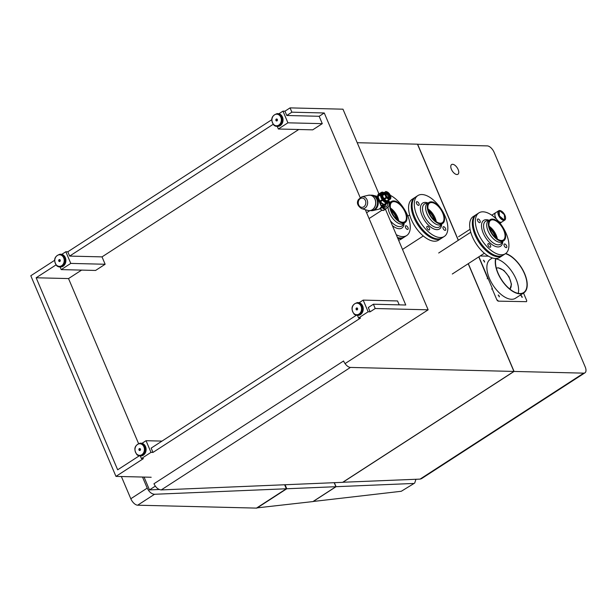 <?xml version="1.0" encoding="UTF-8"?>
<svg xmlns="http://www.w3.org/2000/svg" width="616" height="616" viewBox="0 0 616 616"><rect width="100%" height="100%" fill="white"/><g stroke="black" fill="none" stroke-linecap="round" stroke-linejoin="round"><path stroke-width="0.92" d="M417.502 144.26L487.271 145.892A7.184 3.634 -122.9 0 1 494.124 152.345L585.2 366.897A7.184 3.634 -122.9 0 1 584.946 372.826A7.184 3.634 -122.9 0 1 583.729 373.142L420.081 479.109L342.765 482.259M584.946 372.826L421.444 478.694L420.081 479.109M342.796 482.336L514.067 371.44L583.729 373.142M417.602 144.19L458.381 240.255M468.314 263.648L514.067 371.44M456.941 174.528A5.798 2.934 57.1 0 0 457.919 174.274A5.798 2.934 57.1 0 0 457.719 168.645A5.798 2.934 57.1 0 0 452.598 164.295A5.798 2.934 57.1 0 0 451.62 164.549A5.798 2.934 57.1 0 0 451.821 170.178A5.798 2.934 57.1 0 0 456.941 174.528M513.929 371.433L342.642 482.336L161.261 489.913C158.304 489.658 155.871 487.61 153.954 483.76L343.574 360.976A7.184 3.634 57.1 0 0 350.427 367.429L513.929 371.433L468.206 263.717M357.211 142.712L417.471 144.183L458.281 240.325M155.309 486.132L149.488 489.905L159.267 489.489M144.044 477.077L149.488 489.905M256.78 507.907L312.936 501.578L335.905 486.702L286.763 488.757L285.062 484.746M256.864 508.115L286.763 488.757M335.905 486.702L334.203 482.69M401.286 491.275L414.707 483.06L401.286 491.275L313.074 501.486M413.344 483.468L336.059 486.694L334.357 482.682M414.707 483.06L415.931 479.279M313.105 501.555L336.059 486.694M154.524 494.278L137.661 505.197L256.472 508.108L286.332 488.773L154.524 494.278C151.567 494.024 149.134 491.968 147.216 488.118L142.512 477.038M137.661 505.197A7.184 3.634 -122.9 0 1 130.808 498.744L121.375 476.522M286.332 488.773L284.63 484.761M162.008 441.095L146.038 440.71L150.989 452.375L141.426 458.566L140.302 455.932M141.996 443.32L146.038 440.71M151.19 477.254L115.962 476.391L143.412 458.62L141.426 458.566M150.989 452.375L152.976 452.421L151.151 448.125L356.356 315.253M287.918 122.815L322.284 123.654L312.72 129.845L278.355 129.006L287.918 122.815L282.967 111.142L278.925 113.76M277.238 126.365L278.355 129.006M322.284 123.654L319.157 116.285L286.779 115.492L291.884 112.181L290.059 107.885L342.973 109.186L378.863 193.732M282.967 111.142L284.954 111.196L286.779 115.492M399.199 304.851L397.543 300.947L363.178 300.108L368.129 311.781L358.566 317.971L357.449 315.33M359.136 302.726L363.178 300.108M152.976 452.421L360.553 318.018L358.566 317.971M368.129 311.781L370.116 311.827L368.291 307.53L373.404 304.219L405.775 305.012L365.319 209.694M70.778 263.409L105.144 264.256L95.58 270.447L61.215 269.608L70.778 263.409L65.827 251.744L61.785 254.354M60.091 266.967L61.215 269.608M105.144 264.256L102.017 256.88L69.639 256.087L273.08 124.363M65.827 251.744L67.814 251.79L69.639 256.087M370.116 311.827L375.229 308.516L428.143 309.817L385.439 209.224M428.143 309.817L345.06 363.609M375.229 308.516L373.404 304.219M291.884 112.181L324.262 112.982L360.168 197.567M115.962 476.391L30.8 275.752L54.531 260.391M284.954 111.196L290.059 107.885M319.157 116.285L324.262 112.982M102.017 256.88L298.737 129.506M139.216 455.855L117.664 469.808L36.152 277.77L68.53 278.571L81.597 270.101M68.53 278.571L138.515 443.458M36.152 277.77L55.941 264.957M67.814 251.79L271.671 119.797M377.054 196.489L381.042 205.875L382.621 205.113M377.901 197.251L377.038 196.296L373.465 195.411A7.754 6.322 -88.6 0 0 372.742 195.257M379.672 201.263L381.242 205.659L383.445 204.574M371.302 195.172A7.762 6.329 91.4 0 1 371.356 195.172A7.762 6.329 91.4 0 1 377.493 203.057A7.762 6.329 91.4 0 1 371.025 210.695A7.762 6.329 91.4 0 1 370.971 210.695A7.762 6.329 -88.6 0 0 376.415 207.207A7.762 6.329 -88.6 0 0 376.792 199.322A7.762 6.329 -88.6 0 0 371.356 195.172L372.025 195.187A7.762 6.329 91.4 0 1 378.162 203.072A7.762 6.329 91.4 0 1 371.694 210.71A7.762 6.329 91.4 0 1 371.64 210.71A7.762 6.329 91.4 0 1 371.594 210.71M382.012 207.43A4.635 3.781 -88.6 0 0 383.706 205.713A4.635 3.781 -88.6 0 0 383.791 205.552A4.635 3.781 -88.6 0 0 384.107 204.766M382.228 207.176A4.635 3.781 -88.6 0 0 383.506 205.713A4.635 3.781 -88.6 0 0 383.914 204.728M382.859 206.822L384.245 206.73M386.486 203.711A6.376 3.226 -122.9 0 1 386.263 204.042A6.376 3.226 -122.9 0 1 386.247 204.058A6.376 3.226 -122.9 0 1 385.885 204.373A6.376 3.226 -122.9 0 1 382.49 203.75A6.376 3.226 -122.9 0 1 382.305 203.619A6.376 3.226 -122.9 0 1 378.648 198.729A6.376 3.226 -122.9 0 1 378.555 198.506A6.376 3.226 -122.9 0 1 378.578 194.009A6.376 3.226 -122.9 0 1 378.671 193.909A6.376 3.226 -122.9 0 1 378.955 193.678A6.376 3.226 -122.9 0 1 379.81 193.401M385.755 204.45A6.376 3.226 -122.9 0 1 385.631 204.535A6.376 3.226 -122.9 0 1 382.236 203.911A6.376 3.226 -122.9 0 1 378.232 198.46A6.376 3.226 -122.9 0 1 378.701 193.84A6.376 3.226 -122.9 0 1 378.832 193.763M384.931 204.443A6.145 3.111 57.1 0 0 385.762 204.181L387.941 202.772A6.145 3.111 57.1 0 0 388.288 202.464A6.145 3.111 57.1 0 0 388.827 201.001L388.842 200.677A5.914 2.995 -122.9 0 1 388.319 202.171A5.914 2.995 -122.9 0 1 386.971 202.726L386.586 202.679A5.914 2.995 -122.9 0 1 384.661 201.763A5.914 2.995 -122.9 0 1 382.898 200.023L382.513 199.507A5.914 2.995 -122.9 0 1 381.189 197.02A5.914 2.995 -122.9 0 1 380.696 194.802L380.703 194.333A5.914 2.995 -122.9 0 1 381.296 192.762A5.914 2.995 -122.9 0 1 382.575 192.284L382.96 192.331A5.914 2.995 -122.9 0 1 384.014 192.7M380.257 194.31L378.124 195.665L378.193 196.311A6.145 3.111 57.1 0 0 378.701 198.521A6.145 3.111 57.1 0 0 380.003 201.001L380.549 201.732A6.145 3.111 57.1 0 0 382.313 203.449A6.145 3.111 57.1 0 0 384.23 204.389L384.777 204.45M382.243 192.184L382.243 192.184A6.145 3.111 57.1 0 0 381.265 192.454L379.086 193.871A6.145 3.111 57.1 0 0 378.809 194.094A6.145 3.111 57.1 0 0 378.201 195.611M384.23 204.389L386.586 202.679M380.549 201.732L382.898 200.023M380.003 201.001L382.513 199.507M378.193 196.311L380.696 194.802M382.344 192.161L381.265 192.454A6.145 3.111 57.1 0 0 380.988 192.685A6.145 3.111 57.1 0 0 380.38 194.217L380.372 194.895A6.145 3.111 57.1 0 0 380.88 197.112A6.145 3.111 57.1 0 0 382.19 199.592L382.728 200.323A6.145 3.111 57.1 0 0 384.492 202.04A6.145 3.111 57.1 0 0 386.409 202.98L386.964 203.041M388.835 200.331L388.827 201.001M386.14 200.978A3.804 1.925 -122.9 0 1 382.698 198.213A3.804 1.925 -122.9 0 1 382.159 194.833M385.839 193.778A2.941 1.494 -122.9 0 1 388.065 195.865A2.941 1.494 -122.9 0 1 388.611 198.052M386.009 193.201A2.965 1.502 -122.9 0 1 388.912 195.318A2.965 1.502 -122.9 0 1 389.204 198.136M386.047 193.139A3.011 1.525 -122.9 0 1 387.195 193.409A3.011 1.525 -122.9 0 1 389.158 195.749A3.011 1.525 -122.9 0 1 389.274 198.121M388.588 200.331A4.635 2.349 -122.9 0 1 388.55 200.4A4.635 2.349 -122.9 0 1 388.542 200.416A4.635 2.349 -122.9 0 1 388.126 200.855A4.635 2.349 -122.9 0 1 385.986 200.608A4.635 2.349 -122.9 0 1 385.855 200.523A4.635 2.349 -122.9 0 1 383.044 197.166A4.635 2.349 -122.9 0 1 382.967 196.997A4.635 2.349 -122.9 0 1 382.675 193.524A4.635 2.349 -122.9 0 1 382.728 193.432A4.635 2.349 -122.9 0 1 383.09 193.07A4.635 2.349 -122.9 0 1 383.753 192.87M387.995 200.924A4.635 2.349 -122.9 0 1 387.88 201.016A4.635 2.349 -122.9 0 1 385.731 200.77A4.635 2.349 -122.9 0 1 382.567 196.804A4.635 2.349 -122.9 0 1 382.836 193.231A4.635 2.349 -122.9 0 1 382.967 193.162A4.928 2.495 -122.9 0 0 381.512 196.211A4.928 2.495 -122.9 0 0 384.823 201.155A4.928 2.495 -122.9 0 0 387.995 200.939M384.669 193.393L382.521 194.772L382.628 195.472A4.404 2.233 57.1 0 0 383.098 196.997A4.404 2.233 57.1 0 0 384.061 198.629L384.638 199.33A4.404 2.233 57.1 0 0 385.839 200.346A4.404 2.233 57.1 0 0 387.094 200.839L387.618 200.816M386.194 191.576L385.785 191.684A4.404 2.233 57.1 0 0 385.4 191.853L383.214 193.262A4.404 2.233 57.1 0 0 382.867 193.609A4.404 2.233 57.1 0 0 382.575 194.741M387.094 200.839L389.435 199.122A4.173 2.11 -122.9 0 1 388.18 198.645A4.173 2.11 -122.9 0 1 386.964 197.605L386.555 197.112A4.173 2.11 -122.9 0 1 385.585 195.472A4.173 2.11 -122.9 0 1 385.123 193.94L385.077 193.432A4.173 2.11 -122.9 0 1 385.362 192.261A4.173 2.11 -122.9 0 1 386.116 191.776L386.478 191.761A4.173 2.11 -122.9 0 1 387.741 192.231A4.173 2.11 -122.9 0 1 388.95 193.278L389.358 193.763A4.173 2.11 -122.9 0 1 390.336 195.411A4.173 2.11 -122.9 0 1 390.798 196.943L390.837 197.443A4.173 2.11 -122.9 0 1 390.598 198.545A4.173 2.11 -122.9 0 1 389.805 199.107L389.435 199.122M384.638 199.33L386.964 197.605M384.061 198.629L386.555 197.112M382.628 195.472L385.123 193.94M385.839 191.668L385.4 191.853A4.404 2.233 57.1 0 0 385.054 192.2A4.404 2.233 57.1 0 0 384.754 193.339L384.815 194.063A4.404 2.233 57.1 0 0 385.285 195.58A4.404 2.233 57.1 0 0 386.24 197.22L386.825 197.921A4.404 2.233 57.1 0 0 388.018 198.937A4.404 2.233 57.1 0 0 389.281 199.43L389.797 199.407M390.829 197.751L390.829 197.751A4.404 2.233 57.1 0 1 390.575 198.829A4.404 2.233 57.1 0 1 390.182 199.245L390.898 197.62M387.826 202.841A4.058 3.303 91.4 0 1 386.055 206.845A4.058 3.303 91.4 0 1 384.43 207.315L384.022 207.307M388.804 201.47L389.235 204.959L388.519 206.46L386.147 208.624A4.058 2.056 -122.9 0 1 385.462 208.801A4.058 2.056 -122.9 0 1 383.129 207.492M386.147 208.624L385.562 209.001A4.058 2.056 -122.9 0 1 382.305 207.607M385.978 208.739A4.173 2.11 -122.9 0 1 385.624 209.101A4.173 2.11 -122.9 0 1 382.228 207.607A4.404 3.588 91.4 0 1 382.089 207.607M495.957 212.543A5.598 2.834 57.1 0 0 495.672 212.682A5.598 2.834 57.1 0 0 496.519 219.196M498.529 221.352A5.598 2.834 57.1 0 0 500.816 222.33A5.598 2.834 57.1 0 0 501.763 222.083A5.598 2.834 57.1 0 0 502.009 221.883M500.084 211.034L504.381 214.676L504.543 219.396L503.726 219.612L499.437 215.962L499.268 211.242L500.084 211.034M500.785 210.795A5.559 2.818 57.1 0 0 500.677 210.749A5.559 2.818 57.1 0 0 498.714 210.757L495.695 212.713A5.559 2.818 57.1 0 0 496.596 219.273M498.46 221.267A5.559 2.818 57.1 0 0 501.74 222.053L504.766 220.097A5.559 2.818 57.1 0 0 505.574 218.31A5.559 2.818 57.1 0 0 505.574 218.195M503.657 213.128A5.328 2.695 57.1 0 0 500.893 210.834A5.328 2.695 57.1 0 0 498.252 212.289A5.328 2.695 57.1 0 0 500.153 217.51A5.328 2.695 57.1 0 0 505.582 218.079A5.328 2.695 57.1 0 0 503.657 213.128M498.714 210.757A5.559 2.818 57.1 0 0 499.915 217.718A5.559 2.818 57.1 0 0 504.766 220.097M476.322 214.584A24.34 12.32 57.1 0 0 475.891 214.838A24.34 12.32 57.1 0 0 472.703 219.82A24.34 12.32 57.1 0 0 482.012 246.377A24.34 12.32 57.1 0 0 502.348 255.694A24.34 12.32 57.1 0 0 502.756 255.409M475.891 214.838L473.203 216.578A24.34 12.32 57.1 0 0 470.016 221.56A24.34 12.32 57.1 0 0 479.325 248.117A24.34 12.32 57.1 0 0 499.661 257.434L502.348 255.694M489.373 227.481A12.52 6.337 -122.9 0 1 496.327 238.215M489.689 228.528A11.473 5.806 -122.9 0 1 495.503 237.506M477.438 219.481A2.087 1.055 57.1 0 0 478.239 221.76A2.087 1.055 57.1 0 0 479.98 222.561A2.087 1.055 57.1 0 0 480.257 222.13A2.087 1.055 57.1 0 0 479.456 219.858A2.087 1.055 57.1 0 0 477.716 219.057A2.087 1.055 57.1 0 0 477.438 219.481M478.909 212.882L476.73 214.291A24.34 12.32 57.1 0 0 476.083 234.889A24.34 12.32 57.1 0 0 494.748 255.255A24.34 12.32 57.1 0 0 503.187 255.155L505.366 253.738A24.34 12.32 57.1 0 0 506.013 233.148A24.34 12.32 57.1 0 0 487.356 212.782A24.34 12.32 57.1 0 0 478.909 212.882A24.34 12.32 57.1 0 0 478.262 233.472A24.34 12.32 57.1 0 0 496.927 253.838A24.34 12.32 57.1 0 0 505.366 253.738M487.887 244.09A2.087 1.055 57.1 0 0 488.688 246.369A2.087 1.055 57.1 0 0 490.428 247.17A2.087 1.055 57.1 0 0 490.706 246.739A2.087 1.055 57.1 0 0 489.905 244.467A2.087 1.055 57.1 0 0 488.157 243.666A2.087 1.055 57.1 0 0 487.887 244.09M499.468 240.717A12.52 6.337 57.1 0 0 503.811 240.664A12.52 6.337 57.1 0 0 504.142 230.076A12.52 6.337 57.1 0 0 494.548 219.604A12.52 6.337 57.1 0 0 490.205 219.65A12.52 6.337 57.1 0 0 489.874 230.245A12.52 6.337 57.1 0 0 499.468 240.717M490.205 219.65L488.527 220.736A12.52 6.337 57.1 0 0 488.195 231.331A12.52 6.337 57.1 0 0 497.79 241.803A12.52 6.337 57.1 0 0 502.132 241.749L503.811 240.664M499.307 240.017A11.681 5.914 57.1 0 0 503.357 239.963A11.681 5.914 57.1 0 0 503.665 230.084A11.681 5.914 57.1 0 0 494.71 220.305A11.681 5.914 57.1 0 0 490.659 220.351A11.681 5.914 57.1 0 0 490.344 230.238A11.681 5.914 57.1 0 0 499.307 240.017M497.351 238.97A11.681 5.914 57.1 0 0 489.112 226.241M495.31 219.943A2.087 1.055 57.1 0 0 493.963 219.396M504.027 244.49A2.087 1.055 57.1 0 0 504.82 246.762A2.087 1.055 57.1 0 0 506.568 247.563A2.087 1.055 57.1 0 0 506.837 247.139A2.087 1.055 57.1 0 0 506.044 244.86A2.087 1.055 57.1 0 0 504.296 244.059A2.087 1.055 57.1 0 0 504.027 244.49M441.68 238.123A24.34 12.32 -122.9 0 1 441.272 238.415L438.584 240.148A24.34 12.32 -122.9 0 1 418.249 230.831A24.34 12.32 -122.9 0 1 408.939 204.273A24.34 12.32 -122.9 0 1 412.127 199.291L414.814 197.551A24.34 12.32 -122.9 0 1 415.246 197.297M441.272 238.415A24.34 12.32 -122.9 0 1 420.936 229.09A24.34 12.32 -122.9 0 1 411.627 202.541A24.34 12.32 -122.9 0 1 414.814 197.551M428.297 210.195A12.52 6.337 -122.9 0 1 435.25 220.936M428.613 211.242A11.473 5.806 -122.9 0 1 434.426 220.22M416.362 202.202A2.087 1.055 57.1 0 0 417.163 204.474A2.087 1.055 57.1 0 0 418.903 205.274A2.087 1.055 57.1 0 0 419.18 204.851A2.087 1.055 57.1 0 0 418.38 202.572A2.087 1.055 57.1 0 0 416.639 201.771A2.087 1.055 57.1 0 0 416.362 202.202M417.833 195.595L415.654 197.012A24.34 12.32 57.1 0 0 415.007 217.602A24.34 12.32 57.1 0 0 433.672 237.969A24.34 12.32 57.1 0 0 442.111 237.868L444.29 236.459A24.34 12.32 57.1 0 0 444.937 215.862A24.34 12.32 57.1 0 0 426.28 195.495A24.34 12.32 57.1 0 0 417.833 195.595A24.34 12.32 57.1 0 0 417.186 216.193A24.34 12.32 57.1 0 0 435.851 236.559A24.34 12.32 57.1 0 0 444.29 236.459M426.811 226.811A2.087 1.055 57.1 0 0 427.612 229.083A2.087 1.055 57.1 0 0 429.352 229.884A2.087 1.055 57.1 0 0 429.629 229.46A2.087 1.055 57.1 0 0 428.828 227.181A2.087 1.055 57.1 0 0 427.088 226.38A2.087 1.055 57.1 0 0 426.811 226.811M438.392 223.431A12.52 6.337 57.1 0 0 442.735 223.385A12.52 6.337 57.1 0 0 443.066 212.79A12.52 6.337 57.1 0 0 433.472 202.317A12.52 6.337 57.1 0 0 429.129 202.371A12.52 6.337 57.1 0 0 428.798 212.959A12.52 6.337 57.1 0 0 438.392 223.431M429.129 202.371L427.45 203.457A12.52 6.337 57.1 0 0 427.119 214.045A12.52 6.337 57.1 0 0 436.713 224.524A12.52 6.337 57.1 0 0 441.056 224.47L442.735 223.385M438.23 222.73A11.681 5.914 57.1 0 0 442.28 222.684A11.681 5.914 57.1 0 0 442.588 212.797A11.681 5.914 57.1 0 0 433.633 203.018A11.681 5.914 57.1 0 0 429.583 203.072A11.681 5.914 57.1 0 0 429.267 212.951A11.681 5.914 57.1 0 0 438.23 222.73M436.274 221.683A11.681 5.914 57.1 0 0 428.035 208.955M434.234 202.664A2.087 1.055 57.1 0 0 432.886 202.11M442.95 227.204A2.087 1.055 57.1 0 0 443.743 229.483A2.087 1.055 57.1 0 0 445.491 230.284A2.087 1.055 57.1 0 0 445.761 229.853A2.087 1.055 57.1 0 0 444.968 227.574A2.087 1.055 57.1 0 0 443.22 226.78A2.087 1.055 57.1 0 0 442.95 227.204M404.096 237.206A24.34 12.32 -122.9 0 1 403.688 237.491L401.001 239.231A24.34 12.32 -122.9 0 1 398.575 240.171M403.688 237.491A24.34 12.32 -122.9 0 1 397.805 238.361M390.713 209.278A12.52 6.337 -122.9 0 1 397.667 220.012M391.021 210.325A11.473 5.806 -122.9 0 1 396.835 219.304M397.451 237.522A24.34 12.32 57.1 0 0 404.527 236.952L406.706 235.535A24.34 12.32 57.1 0 0 407.815 216.024A24.34 12.32 57.1 0 0 390.336 195.326M396.257 234.696A24.34 12.32 57.1 0 0 398.267 235.635A24.34 12.32 57.1 0 0 406.706 235.535M400.808 222.515A12.52 6.337 57.1 0 0 405.151 222.461A12.52 6.337 57.1 0 0 405.482 211.873A12.52 6.337 57.1 0 0 395.88 201.394A12.52 6.337 57.1 0 0 391.545 201.447A12.52 6.337 57.1 0 0 391.206 212.043A12.52 6.337 57.1 0 0 400.808 222.515M388.034 207.068A12.52 6.337 57.1 0 0 399.13 223.6A12.52 6.337 57.1 0 0 403.472 223.546L405.151 222.461M391.545 201.447L389.866 202.533A12.52 6.337 57.1 0 0 389.343 202.949M400.639 221.806A11.681 5.914 57.1 0 0 404.697 221.76A11.681 5.914 57.1 0 0 405.005 211.873A11.681 5.914 57.1 0 0 396.05 202.102A11.681 5.914 57.1 0 0 391.992 202.148A11.681 5.914 57.1 0 0 391.684 212.035A11.681 5.914 57.1 0 0 400.639 221.806M398.691 220.767A11.681 5.914 57.1 0 0 390.444 208.031M396.65 201.74A2.087 1.055 57.1 0 0 395.303 201.193M405.359 226.288A2.087 1.055 57.1 0 0 406.16 228.559A2.087 1.055 57.1 0 0 407.9 229.36A2.087 1.055 57.1 0 0 408.177 228.929A2.087 1.055 57.1 0 0 407.376 226.657A2.087 1.055 57.1 0 0 405.636 225.856A2.087 1.055 57.1 0 0 405.359 226.288M59.021 261.484L58.62 260.537L59.09 259.629L59.96 259.667L60.368 260.614L59.891 261.523L59.021 261.484L59.421 259.644M59.898 261.515L59.359 261.492M59.983 254.208C54.193 256.325 53.138 260.214 56.826 265.873L60.545 266.974A6.376 5.197 -88.6 0 0 65.65 262.493A6.376 5.197 -88.6 0 0 63.602 255.286A6.376 5.197 -88.6 0 0 60.853 254.231L59.983 254.208A6.376 5.197 -88.6 0 1 62.732 255.263A6.376 5.197 -88.6 0 1 64.772 262.478A6.376 5.197 -88.6 0 1 59.675 266.959A6.376 5.197 -88.6 0 1 56.926 265.904M276.161 120.882L275.76 119.935L276.23 119.034L277.108 119.073L277.508 120.012L277.038 120.921L276.161 120.882L276.569 119.042M277.038 120.913L276.499 120.89M277.123 113.614C271.333 115.731 270.278 119.612 273.966 125.271L277.685 126.38A6.376 5.197 -88.6 0 0 282.79 121.899A6.376 5.197 -88.6 0 0 280.75 114.684A6.376 5.197 -88.6 0 0 278.001 113.637L277.123 113.614A6.376 5.197 -88.6 0 1 279.872 114.661A6.376 5.197 -88.6 0 1 281.92 121.876A6.376 5.197 -88.6 0 1 276.815 126.357A6.376 5.197 -88.6 0 1 274.066 125.31M356.371 309.848L355.971 308.901L356.441 307.992L357.319 308.031L357.719 308.978L357.249 309.887L356.371 309.848L356.772 308.008M357.249 309.879L356.71 309.856M357.334 302.579C351.543 304.689 350.489 308.577 354.177 314.237L357.896 315.346A6.376 5.197 -88.6 0 0 363.001 310.864A6.376 5.197 -88.6 0 0 360.961 303.65A6.376 5.197 -88.6 0 0 358.212 302.595L357.334 302.579A6.376 5.197 -88.6 0 1 360.083 303.626A6.376 5.197 -88.6 0 1 362.123 310.841A6.376 5.197 -88.6 0 1 357.026 315.323A6.376 5.197 -88.6 0 1 354.277 314.268M139.231 450.45L138.831 449.503L139.301 448.594L140.171 448.633L140.579 449.58L140.101 450.488L139.231 450.45L139.632 448.61M140.109 450.481L139.57 450.458M140.194 443.173C134.404 445.291 133.349 449.18 137.029 454.831L140.756 455.94A6.376 5.197 -88.6 0 0 145.861 451.459A6.376 5.197 -88.6 0 0 143.813 444.244A6.376 5.197 -88.6 0 0 141.064 443.197L140.194 443.173A6.376 5.197 -88.6 0 1 142.943 444.228A6.376 5.197 -88.6 0 1 144.983 451.443A6.376 5.197 -88.6 0 1 139.886 455.917A6.376 5.197 -88.6 0 1 137.137 454.87M492.415 257.958L490.259 259.351A23.177 11.735 57.1 0 0 491.06 281.874A23.177 11.735 57.1 0 0 511.55 299.284A23.177 11.735 57.1 0 0 515.453 298.267L523.846 292.839A23.177 11.735 57.1 0 0 524.17 272.58A23.177 11.735 57.1 0 0 505.736 253.484M495.649 258.504A23.177 11.735 57.1 0 0 502.094 280.796A23.177 11.735 57.1 0 0 519.935 293.847A23.177 11.735 57.1 0 0 523.846 292.839M518.241 293.378A22.831 11.558 57.1 0 0 512.558 272.526A22.831 11.558 57.1 0 0 495.865 258.812M495.942 258.504A22.831 11.558 57.1 0 0 502.125 280.534A22.831 11.558 57.1 0 0 519.812 293.547A22.831 11.558 57.1 0 0 523.654 292.546A22.831 11.558 57.1 0 0 523.87 272.349A22.831 11.558 57.1 0 0 505.467 253.677M492.184 288.85L496.966 300.108L492.184 288.85M523.515 293.047L526.749 300.67L526.511 301.678L498.067 301.147L496.966 300.108M498.321 300.985L497.22 299.946M526.511 301.678L498.067 301.147M480.18 255.971L488.45 256.171M478.771 256.88L487.787 278.494M479.025 256.718L478.717 257.118M487.187 278.763L488.095 278.447L478.971 256.949M520.982 295.726A1.055 0.531 57.1 0 1 521.005 295.726A1.055 0.531 57.1 0 1 521.868 296.388A1.055 0.531 57.1 0 1 522.075 297.42L521.259 295.557L522.229 297.374M499.23 296.866L498.436 295.002L499.407 296.82M484.453 262.062L483.668 260.198L484.638 262.016M509.925 289.127L511.465 284.238L509.078 276.877L503.85 270.393L498.167 267.752L496.334 268.137M509.894 289.096A12.52 6.337 57.1 0 0 508.685 276.792A12.52 6.337 57.1 0 0 497.913 267.921A12.52 6.337 57.1 0 0 496.35 268.183M484.484 262.062A1.055 0.531 57.1 0 0 484.268 261.022A1.055 0.531 57.1 0 0 483.414 260.36A1.055 0.531 57.1 0 0 483.383 260.36M499.26 296.866A1.055 0.531 57.1 0 0 499.045 295.826A1.055 0.531 57.1 0 0 498.19 295.164A1.055 0.531 57.1 0 0 498.159 295.164M491.53 289.004L492.438 288.688L488.095 278.447M161.261 489.913L350.427 367.429M147.216 488.118L130.808 498.744M383.26 204.697A6.029 4.913 91.4 0 1 379.433 209.024L383.429 204.589M372.364 210.68A7.754 6.322 -88.6 0 0 373.096 210.556A7.754 6.322 -88.6 0 0 378.247 203.103A7.754 6.322 -88.6 0 0 373.465 195.411L372.025 195.187A7.762 6.329 91.4 0 0 371.972 195.187M365.18 205.267A4.651 3.788 -88.6 0 0 364.156 198.829A4.651 3.788 -88.6 0 0 358.889 200.146A4.651 3.788 -88.6 0 0 359.913 206.591A4.651 3.788 -88.6 0 0 365.18 205.267M366.797 206.044A6.029 4.913 -88.6 0 0 366.828 199.368A6.029 4.913 -88.6 0 0 361.823 196.812L358.474 199.499C356.418 202.687 357.442 205.713 361.538 208.593A6.029 4.913 -88.6 0 0 366.797 206.044M361.823 196.812L368.214 195.28A7.754 6.322 91.4 0 1 374.651 198.575A7.754 6.322 91.4 0 1 374.605 207.153A7.754 6.322 91.4 0 1 367.844 210.433L369.277 210.657A7.762 6.329 -88.6 0 0 374.721 207.169A7.762 6.329 -88.6 0 0 375.098 199.276A7.762 6.329 -88.6 0 0 369.654 195.126A7.762 6.329 -88.6 0 0 368.938 195.164M368.56 210.587A7.762 6.329 -88.6 0 0 369.277 210.657L373.096 210.556L379.433 209.024M385.747 204.466A4.404 3.588 91.4 0 1 385.377 205.475A4.404 3.588 91.4 0 1 384.292 206.853A0.578 0.47 91.4 0 1 383.622 207.292M383.522 207.338A4.404 3.588 91.4 0 1 382.213 207.607L381.858 207.6M381.373 195.01A4.812 2.433 -122.9 0 1 382.074 193.524A4.812 2.433 -122.9 0 1 382.728 193.316M387.757 201.085A4.812 2.433 -122.9 0 1 387.302 201.594A4.812 2.433 -122.9 0 1 385.655 201.625M383.537 192.492A6.145 3.111 57.1 0 0 382.96 192.284M387.002 203.041A6.145 3.111 57.1 0 0 387.941 202.772L388.896 200.87M382.659 192.115L382.251 192.161M388.896 200.123L388.965 200.647M388.211 197.898A3.126 1.586 -122.9 0 1 385.816 194.179A3.126 1.586 -122.9 0 1 387.71 192.977A3.126 1.586 -122.9 0 1 390.105 196.704A3.126 1.586 -122.9 0 1 388.211 197.898M385.801 193.878A3.011 1.525 -122.9 0 1 386.24 192.962A3.011 1.525 -122.9 0 1 387.633 193.124A3.011 1.525 -122.9 0 1 389.689 195.703A3.011 1.525 -122.9 0 1 389.512 198.021A3.011 1.525 -122.9 0 1 388.504 198.052M387.056 191.892A4.404 2.233 57.1 0 0 386.471 191.699L385.87 191.499L383.683 192.916M382.143 210.233A3.827 1.933 -122.9 0 1 380.195 208.77M385.624 209.101L383.776 210.295A4.173 2.11 -122.9 0 1 380.311 208.716M489.173 220.32A15.431 7.808 57.1 0 0 489.104 220.289A15.431 7.808 57.1 0 0 481.935 229.26A15.431 7.808 57.1 0 0 495.172 246.331A15.431 7.808 57.1 0 0 502.779 241.333M502.71 241.38L501.54 243.151A13.691 6.93 -122.9 0 1 495.711 244.29A13.691 6.93 -122.9 0 1 484.677 231.516A13.691 6.93 -122.9 0 1 487.01 220.705L489.104 220.359M428.097 203.034A15.431 7.808 57.1 0 0 428.028 203.01A15.431 7.808 57.1 0 0 420.859 211.981A15.431 7.808 57.1 0 0 434.103 229.044A15.431 7.808 57.1 0 0 441.703 224.047M441.641 224.093L440.463 225.864A13.691 6.93 -122.9 0 1 434.634 227.011A13.691 6.93 -122.9 0 1 423.608 214.237A13.691 6.93 -122.9 0 1 425.933 203.419L428.028 203.08M392.392 225.595A15.431 7.808 57.1 0 0 396.512 228.12A15.431 7.808 57.1 0 0 404.119 223.131M390.513 202.117A15.431 7.808 57.1 0 0 390.444 202.087A15.431 7.808 57.1 0 0 388.881 201.617M404.05 223.169L402.879 224.948A13.691 6.93 -122.9 0 1 397.05 226.087A13.691 6.93 -122.9 0 1 390.344 220.767M62.131 255.74A5.798 4.72 -88.6 0 0 55.571 257.388A5.798 4.72 -88.6 0 0 56.849 265.411A5.798 4.72 -88.6 0 0 63.409 263.764A5.798 4.72 -88.6 0 0 62.131 255.74M279.271 115.138A5.798 4.72 -88.6 0 0 272.719 116.786A5.798 4.72 -88.6 0 0 273.997 124.817A5.798 4.72 -88.6 0 0 280.55 123.169A5.798 4.72 -88.6 0 0 279.271 115.138M359.482 304.104A5.798 4.72 -88.6 0 0 352.93 305.752A5.798 4.72 -88.6 0 0 354.208 313.775A5.798 4.72 -88.6 0 0 360.76 312.127A5.798 4.72 -88.6 0 0 359.482 304.104M142.342 444.698A5.798 4.72 -88.6 0 0 135.782 446.354A5.798 4.72 -88.6 0 0 137.06 454.377A5.798 4.72 -88.6 0 0 143.62 452.729A5.798 4.72 -88.6 0 0 142.342 444.698M377.038 196.296L377.777 195.819M361.538 208.593L367.844 210.433M368.214 195.28L371.356 195.172M385.909 203.804L384.33 206.845M383.66 207.284L382.213 207.607M382.228 207.307L384.338 206.837M387.302 201.594L384.808 201.116C381.689 198.121 380.78 195.595 382.074 193.524M378.124 195.665L380.465 194.202M382.136 192.169L382.944 192.246M384.068 192.669L382.921 192.223M384.7 204.597L387.033 202.91M389.512 198.021L388.188 197.851C386.093 196.004 385.439 194.371 386.24 192.962M382.521 194.772L384.808 193.316M388.912 193.178L386.401 191.645M388.85 193.147L389.42 193.794M390.844 196.951L389.412 193.786M390.875 197.736L390.844 196.943M387.533 201.009L389.874 199.261M383.776 210.295L381.982 210.279L380.149 208.793M366.605 212.728L369.793 210.664M369.076 218.557L381.912 210.249M458.589 236.698L470.062 229.275M491.784 215.207L495.672 212.682M500.046 223.192L501.763 222.083M470.763 232.24L438.684 253.007M484.368 253.253L452.29 274.02M423.292 235.966L402.51 249.426M409.686 214.953L407.861 216.139M390.444 202.156L389.204 202.364"/></g></svg>
